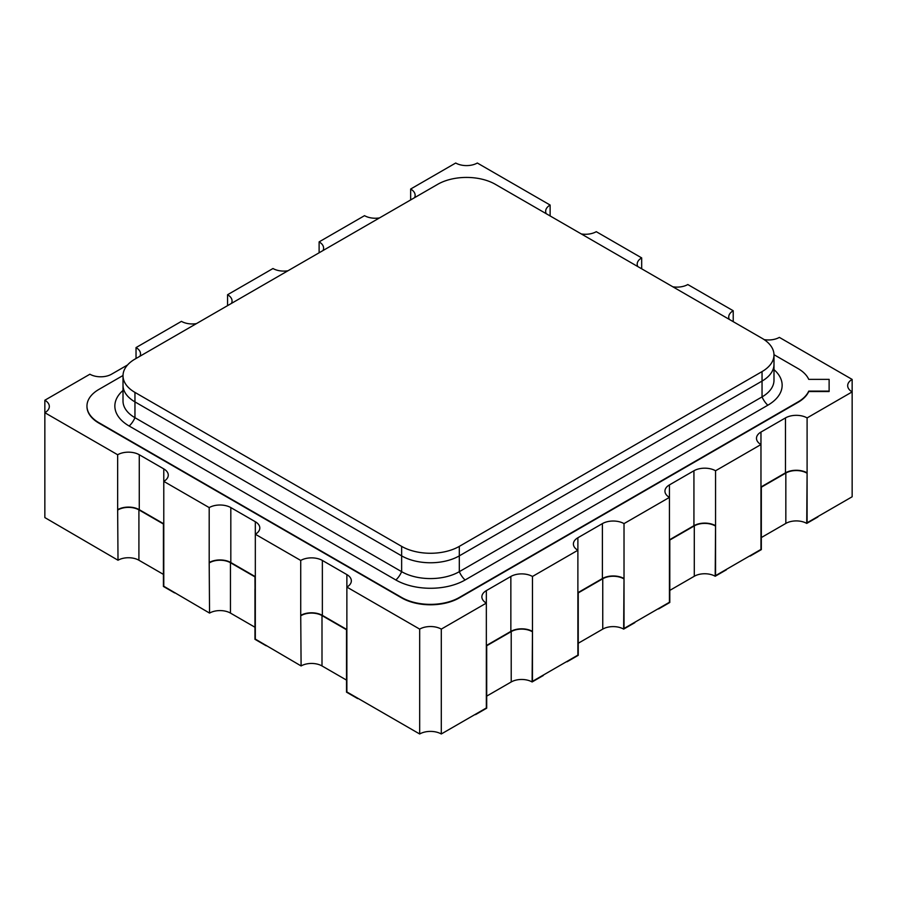 <?xml version="1.0" encoding="UTF-8"?>
<svg xmlns="http://www.w3.org/2000/svg" width="897" height="897" viewBox="0 0 897 897"><rect width="100%" height="100%" fill="white"/><g stroke="black" fill="none" stroke-linecap="round" stroke-linejoin="round"><path stroke-width="1.35" d="M139.27 509.675L139.27 454.745A15.294 8.824 180 0 0 117.653 454.745L44.85 412.71L44.85 517.58L118.012 560.233L117.653 509.675A15.294 8.824 180 0 1 139.27 509.675L163.781 523.826M139.27 454.745L163.781 468.896A15.294 8.824 180 0 1 168.266 475.13A15.294 8.824 180 0 1 163.781 481.375L163.781 586.246L209.55 613.088L209.192 562.531A15.294 8.824 180 0 1 230.821 562.531L255.32 576.67M163.781 468.896L163.781 481.375L209.192 507.59A15.294 8.824 180 0 1 230.821 507.59L255.32 521.74A15.294 8.824 180 0 1 259.805 527.985A15.294 8.824 180 0 1 255.32 534.231L255.32 639.101L301.1 665.944L300.73 615.376A15.294 8.824 180 0 1 322.359 615.376L346.87 629.526M255.32 521.74L255.32 534.231L300.73 560.446A15.294 8.824 180 0 1 322.359 560.446L346.87 574.596A15.294 8.824 180 0 1 351.344 580.841A15.294 8.824 180 0 1 346.87 587.075L346.87 691.946L419.673 733.981A15.294 8.824 180 0 1 441.29 733.981L486.342 707.968L486.342 590.618A15.294 8.824 0 0 0 481.868 596.853A15.294 8.824 0 0 0 486.342 603.098L441.29 629.111L441.29 733.981M532.47 576.468L532.47 681.339L577.881 655.124L577.881 537.763A15.294 8.824 0 0 0 573.407 544.008A15.294 8.824 0 0 0 577.881 550.253L532.47 576.468A15.294 8.824 0 0 0 510.853 576.468L486.342 590.618M624.02 523.613L624.02 628.483L669.431 602.268L669.431 484.907A15.294 8.824 0 0 0 664.946 491.152A15.294 8.824 0 0 0 669.431 497.398L624.02 523.613A15.294 8.824 0 0 0 602.392 523.613L577.881 537.763M715.559 470.768L715.559 575.639L760.97 549.413L760.97 432.062A15.294 8.824 0 0 0 756.485 438.308A15.294 8.824 0 0 0 760.97 444.542L715.559 470.768A15.294 8.824 0 0 0 693.93 470.768L669.431 484.907M852.15 379.42A15.294 8.824 0 0 0 847.676 385.665A15.294 8.824 0 0 0 852.15 391.899L807.098 417.912L807.098 522.783L852.15 496.77L852.15 379.42L779.347 337.384A15.294 8.824 0 0 1 764.132 339.593M196.432 323.615A15.294 8.824 180 0 1 181.441 321.361L136.03 347.588L136.03 358.486M136.03 347.588A15.294 8.824 180 0 1 140.515 353.822A15.294 8.824 180 0 1 139.932 356.232M127.542 364.967L111.52 374.217A15.294 8.824 180 0 1 89.902 374.217L44.85 400.23A15.294 8.824 0 0 1 49.324 406.464A15.294 8.824 0 0 1 44.85 412.71L44.85 400.23M287.971 270.759A15.294 8.824 180 0 1 272.98 268.517L227.569 294.732A15.294 8.824 180 0 1 232.054 300.977A15.294 8.824 180 0 1 231.471 303.388M379.509 217.915A15.294 8.824 180 0 1 364.53 215.661L319.119 241.876A15.294 8.824 180 0 1 323.593 248.121A15.294 8.824 180 0 1 323.01 250.532M550.13 215.953L550.13 205.054L477.327 163.019A15.294 8.824 180 0 1 455.71 163.019L410.658 189.032A15.294 8.824 180 0 1 415.132 195.266A15.294 8.824 180 0 1 414.56 197.676M550.13 205.054A15.294 8.824 0 0 0 545.656 211.288A15.294 8.824 0 0 0 546.239 213.699M581.278 233.938A15.294 8.824 0 0 0 596.27 231.684L641.68 257.899A15.294 8.824 0 0 0 637.195 264.144A15.294 8.824 0 0 0 637.778 266.555M672.817 286.782A15.294 8.824 0 0 0 687.808 284.54L733.219 310.754A15.294 8.824 0 0 0 728.734 317A15.294 8.824 0 0 0 729.317 319.41M807.098 417.912A15.294 8.824 0 0 0 785.48 417.912L760.97 432.062M346.87 574.596L346.87 587.075L419.673 629.111A15.294 8.824 180 0 1 441.29 629.111M410.658 189.032L410.658 199.93M319.119 241.876L319.119 252.786M227.569 294.732L227.569 305.63M733.219 321.653L733.219 310.754M641.68 268.808L641.68 257.899M419.673 629.111L419.673 733.981M300.73 560.446L300.73 615.376M209.192 507.59L209.192 562.531M117.653 454.745L117.653 509.675M358.038 698.393A30.576 17.66 180 0 1 357.679 698.606L346.87 691.946L346.511 641.803A14.778 8.533 0 0 0 346.87 641.59M346.511 680.094L322.001 665.944A14.778 8.533 0 0 0 301.1 665.944M357.679 698.606L346.511 692.159L346.511 629.739L322.001 615.589A14.778 8.533 0 0 0 301.1 615.589M266.499 645.548A30.576 17.66 180 0 1 266.14 645.762L254.961 639.303L254.961 588.948A14.778 8.533 0 0 0 255.32 588.735M254.961 627.238L230.462 613.088A14.778 8.533 0 0 0 209.55 613.088M266.14 645.762L255.32 639.101L254.961 576.883L230.462 562.733A14.778 8.533 0 0 0 209.55 562.733M174.949 592.693A30.576 17.66 180 0 1 174.59 592.906L163.781 586.246L163.422 536.103A14.778 8.533 0 0 0 163.781 535.879M163.422 574.383L138.912 560.233A14.778 8.533 0 0 0 118.012 560.233M174.59 592.906L163.422 586.459L163.422 524.027L138.912 509.877A14.778 8.533 0 0 0 118.012 509.877M749.802 555.871A30.576 17.66 0 0 0 750.161 556.073L760.97 549.413L761.329 499.27A14.778 8.533 180 0 1 760.97 499.057M760.97 487.419A14.778 8.533 180 0 1 761.329 487.206L761.329 549.626L750.161 556.073M761.329 537.561L785.839 523.411A14.778 8.533 180 0 1 806.739 523.411L807.098 472.842A15.294 8.824 0 0 0 785.48 472.842L760.97 486.993M807.098 472.842L807.098 522.783L817.907 516.952L806.739 523.411M761.329 487.206L785.839 473.055A14.778 8.533 180 0 1 806.739 473.055M658.252 608.715A30.576 17.66 0 0 0 658.611 608.928L669.431 602.268L669.79 552.126A14.778 8.533 180 0 1 669.431 551.902M715.559 525.698L715.559 575.639L726.368 569.808L715.201 576.255L715.559 525.698A15.294 8.824 0 0 0 693.93 525.698L669.431 539.848M669.431 540.274A14.778 8.533 180 0 1 669.79 540.05L669.79 602.481L658.611 608.928M669.79 590.405L694.289 576.255A14.778 8.533 180 0 1 715.201 576.255M669.79 540.05L694.289 525.9A14.778 8.533 180 0 1 715.201 525.9M566.713 661.571A30.576 17.66 0 0 0 567.072 661.784L577.881 655.124L578.24 604.97A14.778 8.533 180 0 1 577.881 604.757M624.02 578.543L624.02 628.483L634.829 622.664L623.65 629.111L624.02 578.543A15.294 8.824 0 0 0 602.392 578.543L577.881 592.693M577.881 593.119A14.778 8.533 180 0 1 578.24 592.906L578.24 655.326L567.072 661.784M578.24 643.261L602.75 629.111A14.778 8.533 180 0 1 623.65 629.111M578.24 592.906L602.75 578.756A14.778 8.533 180 0 1 623.65 578.756M475.175 714.416A30.576 17.66 0 0 0 475.533 714.629L486.342 707.968L486.701 657.826A14.778 8.533 180 0 1 486.342 657.613M486.342 645.975A14.778 8.533 180 0 1 486.701 645.762L486.701 708.182L475.533 714.629M486.701 696.117L511.212 681.967A14.778 8.533 180 0 1 532.112 681.967L532.47 631.398A15.294 8.824 0 0 0 510.853 631.398L486.342 645.548M532.47 631.398L532.47 681.339L543.29 675.508L532.112 681.967M486.701 645.762L511.212 631.611A14.778 8.533 180 0 1 532.112 631.611M123.012 375.495L98.905 389.41A40.78 23.546 0 0 0 86.964 406.049A40.78 23.546 0 0 0 98.905 422.7L401.643 597.48A40.78 23.546 0 0 0 459.309 597.48L798.095 401.89A40.78 23.546 0 0 0 808.735 391.126L808.735 391.541A40.78 23.546 180 0 1 798.095 402.305L459.309 597.895A40.78 23.546 180 0 1 401.643 597.895L98.905 423.115A40.78 23.546 180 0 1 86.964 406.464A40.78 23.546 180 0 1 86.964 406.263M808.735 391.541L829.12 391.541L829.12 379.364L808.735 379.364A40.78 23.546 0 0 0 798.095 368.6L773.988 354.685M808.735 391.126L829.12 391.126M134.954 392.404L134.954 401.89A40.78 23.546 180 0 1 123.012 385.239A40.78 23.546 0 0 0 134.954 401.89L401.643 555.871A40.78 23.546 0 0 0 459.309 555.871L762.046 381.079A40.78 23.546 0 0 0 773.988 364.44A40.78 23.546 180 0 1 762.046 381.079L762.046 396.9A40.78 23.546 0 0 0 773.988 380.25L773.988 354.943A40.78 23.546 0 0 0 762.046 338.304L495.357 184.322A40.78 23.546 0 0 0 437.691 184.322L134.954 359.114A40.78 23.546 0 0 0 123.012 375.753A40.78 23.546 0 0 0 134.954 392.404L401.643 546.374A40.78 23.546 0 0 0 459.309 546.374L762.046 371.593A40.78 23.546 0 0 0 773.988 354.943M123.012 375.753L123.012 401.06A40.78 23.546 0 0 0 134.954 417.699L134.954 401.89L401.643 555.871L401.643 571.681A40.78 23.546 0 0 0 459.309 571.681L762.046 396.9A15.294 8.824 -120 0 0 767.821 405.22A48.931 28.244 0 0 0 773.988 369.631M459.309 546.374L459.309 555.871A40.78 23.546 180 0 1 401.643 555.871L401.643 546.374M123.012 390.442A48.931 28.244 0 0 0 129.179 426.03L395.88 580A48.931 28.244 0 0 0 465.083 580A15.294 8.824 -120 0 1 459.309 571.681L459.309 555.871L762.046 381.079L762.046 371.593M129.179 426.03A15.294 8.824 -60 0 0 134.954 417.699L401.643 571.681A15.294 8.824 -60 0 1 395.88 580M465.083 580L767.821 405.22M785.48 472.842L785.48 417.912M693.93 525.698L693.93 470.768M602.392 578.543L602.392 523.613M510.853 631.398L510.853 576.468M322.359 615.376L322.359 560.446M230.821 562.531L230.821 507.59M322.001 665.944L322.001 615.589M230.462 613.088L230.462 562.733M138.912 560.233L138.912 509.877M785.839 523.411L785.839 473.055M694.289 576.255L694.289 525.9M602.75 629.111L602.75 578.756M511.212 681.967L511.212 631.611"/></g></svg>
